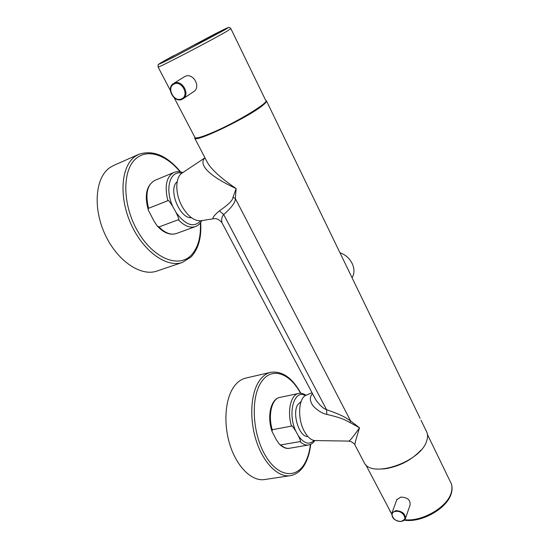<?xml version="1.0" encoding="UTF-8"?>
<svg xmlns="http://www.w3.org/2000/svg" width="549" height="549" viewBox="0 0 549 549"><rect width="100%" height="100%" fill="white"/><g stroke="black" fill="none" stroke-linecap="round" stroke-linejoin="round"><path stroke-width="0.82" d="M363.438 461.201L364.406 463.061C372.181 478.556 420.843 461.75 426.648 440.998C428.042 436.929 427.836 433.449 426.031 430.567L421.014 420.211M222.482 223.718L221.961 222.736C221.233 219.319 221.817 216.594 223.704 214.549C231.753 207.453 235.624 202.107 235.322 198.518L236.159 188.588C220.65 177.951 211.036 169.195 207.316 162.312L194.799 138.341C196.418 142.404 250.22 116.292 263.266 104.941C266.059 102.629 267.082 101.188 266.334 100.625L265.757 100.426M364.406 463.061L354.935 444.923C354.627 444.237 356.157 438.527 359.526 427.795L350.626 420.973C345.897 417.947 343.722 415.627 326.566 409.691L326.847 414.392C322.311 413.843 314.062 408.298 311.708 403.707C309.65 399.535 309.938 396.213 312.553 393.729M213.513 218.749L213.396 218.77C212.099 218.056 214.083 215.428 219.353 210.871C228.453 204.653 232.996 200.097 232.982 197.201L235.322 198.518L350.626 420.973L349.939 422.524L359.526 427.795C352.986 437.155 349.315 441.588 348.512 441.094L351.339 441.712C353.824 443.345 355.025 444.422 354.935 444.923L355.093 445.232M194.792 137.161L194.799 138.341M205.024 157.913C200.186 161.804 201.167 172.304 236.159 188.588L232.982 197.201M201.195 220.691L200.817 220.753C194.161 221.117 187.923 216.361 182.11 206.465C175.056 193.927 175.09 177.471 181.952 173.155L182.275 172.942M219.353 210.871L223.704 214.549L326.566 409.691C323.306 408.648 319.648 405.244 315.6 399.48L221.961 222.736C219.106 219.408 216.251 218.09 213.396 218.77L200.817 220.753M349.939 422.524C345.383 420.17 343.05 418.228 326.847 414.392M315.256 440.552L314.982 440.552C311.187 440.264 307.68 437.272 304.469 431.589C297.215 418.962 298.402 397.853 306.177 395.184L306.431 395.081M314.982 440.552L348.43 441.094M301.085 401.552L297.778 404.634C291.8 413.61 299.349 437.471 307.824 436.455M314.872 440.545C313.191 443.022 311.077 444.512 308.524 444.999C305.724 445.445 302.87 444.306 299.96 441.588C301.099 442.37 300.584 440.476 298.416 435.92L295.897 431.329C293.091 426.82 291.622 425.084 291.478 426.12L272.256 429.73L272.036 431.507C266.944 416.746 270.527 399.089 279.825 397.435C271.872 398.615 267.795 414.969 272.256 429.73M299.96 441.588L280.765 444.951L279.386 444.23L276.408 439.873L272.036 431.507M290.222 475.674L264.529 479.551C252.252 481.555 237.518 467.727 230.374 446.179C223.182 424.665 224.946 399.301 233.867 386.819C237.264 382.07 241.237 379.16 245.787 378.089L270.691 372.318C266.265 373.354 262.422 376.278 259.162 381.075C250.598 393.681 249.177 419.491 256.472 441.451C263.712 463.459 278.281 477.637 290.222 475.674C296.632 474.508 301.696 470.342 305.429 463.191M352.033 277.691C357.378 269.628 351.024 256.266 340.009 252.849M177.169 181.76C167.685 188.966 179.729 218.969 191.484 217.747M201.881 220.581C200.351 223.532 198.189 225.536 195.403 226.593C190.112 228.288 184.409 226.003 178.295 219.73C179.55 220.581 178.809 218.179 176.078 212.525L172.983 206.877C169.593 201.38 167.884 199.321 167.857 200.701L148.539 208.297C148.134 208.229 148.1 208.929 148.429 210.397C144.181 195.417 146.336 185.397 154.893 180.347C147.242 184.594 145.121 193.914 148.539 208.297M178.295 219.73L158.97 226.963L157.213 225.955L153.933 220.959L148.429 210.397M182.446 262.415L156.87 271.069C141.045 276.785 117.404 261.194 105.099 234.547C92.644 207.982 95.32 177.43 109.875 167.603L113.657 165.455L138.842 154.31L135.157 156.431C120.952 166.175 118.646 197.242 131.19 224.493C143.591 251.826 166.992 268.022 182.446 262.415L191.148 256.898M230.909 28.733L265.702 100.385C270.355 101.75 237.593 121.837 213.437 132.158C202.821 136.715 196.7 138.568 195.087 137.717L194.847 137.264M184.238 76.86L184.821 76.524C192.919 72.022 201.634 87.092 193.516 91.765L183.133 98.71M382.015 469.031L386.036 468.633C400.159 466.08 411.839 459.877 421.069 450.015M396.79 499.762L400.66 497.133C407.413 497.243 410.549 499.892 410.062 505.08L405.478 518.345M298.416 435.92C304.064 443.647 309.272 445.157 314.055 440.449M305.368 395.616C294.175 388.754 287.134 413.246 295.897 431.329M300.529 393.297C289.742 372.819 271.398 366.361 261.269 382.118C250.708 397.373 252.197 432.784 265.016 454.922C277.684 477.287 296.789 479.387 305.388 462.155C307.934 457.193 309.609 451.285 310.411 444.436M304.729 463.617L305.978 460.968M280.765 444.951C283.709 447.62 286.612 448.725 289.467 448.272C286.461 448.952 283.099 447.607 279.386 444.23M291.478 426.12C286.955 411.139 290.798 394.607 298.587 393.475L279.825 397.435M176.078 212.525C185.644 225.31 193.866 228.055 200.728 220.76M181.884 173.203C169.977 169.854 164.419 189.247 172.983 206.877M180.065 171.816C166.903 155.662 149.06 148.882 137.428 157.488C122.146 167.857 121.706 203.604 137.566 231.012C153.198 258.586 178.727 268.564 191.272 255.155C198.038 247.812 201.064 237.079 200.344 222.963M158.97 226.963C165.125 233.085 170.897 235.281 176.291 233.545C169.984 235.425 163.629 232.9 157.213 225.955M167.857 200.701C164.364 186.09 166.374 176.682 173.868 172.482L154.893 180.347M158.064 66.992L158.119 67.088C158.105 68.083 212.134 39.974 226.867 31.286L230.861 28.63C229.715 27.512 229.008 27.121 228.741 27.464C226.936 28.239 232.33 25.364 217.994 32.405M173.841 55.566L164.007 61.008C154.701 66.388 158.551 64.761 175.57 56.135L224.267 30.126L193.179 45.512M224.267 30.126C231.39 25.947 228.302 27.203 215.016 33.908L163.993 61.014C155.559 65.969 159.457 63.869 158.112 64.919L158.119 67.088L170.368 90.496M174.006 83.29L173.539 83.544C165.517 87.964 174.259 103.5 182.261 99.218L182.954 98.834C190.702 94.449 181.856 78.939 174.006 83.29M182.289 99.204L182.954 98.834M181.685 98.806C189.734 95.485 181.698 79.886 174.019 84.079C166.066 87.572 174.102 102.855 181.685 98.806M427.465 434.527L450.187 481.446C452.101 484.582 452.458 488.26 451.264 492.494C447.771 506.892 422.202 521.948 404.798 519.745M391.67 513.878L389.783 510.735M401.374 521.365L405.272 518.963C405.663 513.96 402.499 511.167 395.781 510.597L391.965 512.938L391.739 513.569M395.856 511.366C388.157 512.018 393.599 522.394 401.031 521.337C408.785 520.781 403.378 510.254 395.856 511.366M420.067 418.256L274.541 117.596M181.952 173.155L204.976 157.817M306.177 395.184L312.038 392.755M305.484 463.088C308.181 457.777 309.924 451.518 310.713 444.299M300.859 393.317C292.301 377.76 282.241 370.76 270.691 372.318M306.081 395.232C302.959 393.413 300.461 392.823 298.587 393.475M308.524 444.999L289.467 448.272M191.217 256.829C198.491 248.807 201.641 237.374 200.68 222.523M180.614 171.919C166.944 155.518 153.02 149.651 138.842 154.31M182.858 172.551C179.667 171.391 176.675 171.37 173.868 172.482M195.403 226.593L176.291 233.545M266.574 101.126L274.26 117.006M174.17 97.756L195.087 137.717M184.361 76.778L173.539 83.544M391.663 513.905L365.716 464.639M451.319 493.331C447.559 508.23 421.742 522.971 404.387 520.191M451.257 483.669C452.307 486.606 452.342 489.777 451.367 493.167M396.989 499.226L391.965 512.938C391.444 518.057 394.539 520.919 401.237 521.509L405.272 518.963"/></g></svg>

